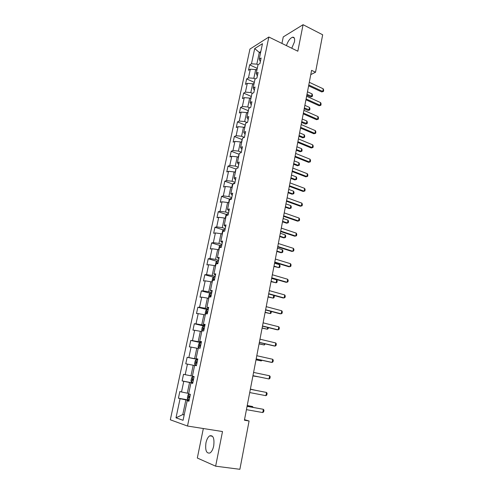 <?xml version="1.0" encoding="UTF-8"?>
<svg xmlns="http://www.w3.org/2000/svg" width="494" height="494" viewBox="0 0 494 494"><rect width="100%" height="100%" fill="white"/><g stroke="black" fill="none" stroke-linecap="round" stroke-linejoin="round"><path stroke-width="0.74" d="M213.711 445.909C214.55 438.363 213.21 435.004 209.684 435.838C207.974 437.017 206.727 439.357 205.955 442.871C205.066 450.411 206.418 453.776 210.006 452.967C211.704 451.775 212.939 449.423 213.711 445.909M291.763 48.245L294.449 41.91C294.992 38.581 294.362 37.013 292.559 37.204C290.027 38.248 287.977 41.051 286.415 45.621M203.337 428.526L197.316 458.024L215.643 466.182L239.88 469.3L249.081 420.999L244.524 419.659M249.945 49.073L170.319 419.795L187.504 426.038L268.853 37.019L249.945 49.073M268.853 37.019L297.826 51.215L303.075 24.7L283.266 36.914L281.938 43.429M189.017 400.862L187.189 400.727L188.943 401.233L190.394 394.342L188.634 393.872L190.931 382.967L192.697 383.375L194.13 376.564L192.364 376.187L194.636 365.399L196.408 365.714L197.828 358.977L196.05 358.693L198.298 348.023L200.082 348.251L201.484 341.582L199.7 341.391L201.923 330.838L203.713 330.974L205.103 324.379L203.306 324.274L205.51 313.832L207.307 313.881L208.678 307.361L206.875 307.342L209.055 297.011L210.864 296.98L212.222 290.521L210.413 290.589L212.562 280.37L214.384 280.252L215.724 273.867L213.902 274.016L216.039 263.901L217.86 263.703L219.188 257.386L217.36 257.615L219.472 247.611L221.306 247.333L222.615 241.078L220.787 241.387L222.874 231.488L224.708 231.13L226.011 224.943L224.171 225.332L226.233 215.532L228.08 215.1L229.37 208.974L227.518 209.437L229.568 199.743L231.414 199.23L232.693 193.173L230.834 193.71L232.859 184.114L234.718 183.533L235.978 177.537L234.119 178.149L236.12 168.645L237.984 167.991L239.232 162.057L237.367 162.742L239.349 153.338L241.22 152.615L242.455 146.743L240.584 147.49L242.542 138.184L244.419 137.394L245.642 131.577L243.764 132.398L245.709 123.179L247.587 122.321L248.797 116.565L246.914 117.455L248.84 108.334L250.724 107.408L251.921 101.708L250.032 102.659L251.94 93.632L253.83 92.637L255.015 87L253.126 88.012L255.009 79.071L256.905 78.021L258.078 72.433L256.182 73.513L258.047 64.658L259.949 63.547L261.11 58.014L259.208 59.157L262.475 43.67L254.713 48.566L259.294 52.457L256.831 64.14L258.041 64.695M187.189 400.727L183.058 420.301L175.994 417.825L180.075 398.677L178.414 398.195L189.177 400.103M254.713 48.566L251.465 63.788L249.655 64.875L248.501 70.259L250.316 69.197L248.457 77.891L246.648 78.923L245.487 84.357L247.296 83.356L245.425 92.137L243.616 93.107L242.443 98.596L244.246 97.651L242.356 106.525L240.559 107.426L239.374 112.972L241.171 112.095L239.263 121.049L237.466 121.895L236.268 127.495L238.059 126.674L236.132 135.72L234.341 136.498L233.137 142.155L234.922 141.401L232.977 150.534L231.192 151.25L229.969 156.962L231.748 156.277L229.784 165.502L228.006 166.151L226.771 171.918L228.549 171.301L226.561 180.619L224.789 181.199L223.547 187.028L225.313 186.473L223.307 195.89L221.54 196.396L220.281 202.287L222.047 201.805L220.015 211.315L218.262 211.753L216.989 217.7L218.743 217.286L216.693 226.894L214.946 227.265L213.661 233.273L215.409 232.933L213.34 242.64L211.599 242.931L210.296 249.001L212.037 248.741L209.95 258.547L208.215 258.763L206.9 264.895L208.635 264.71L206.523 274.615L204.794 274.757L203.472 280.956L205.195 280.845L203.059 290.855L201.342 290.917L200.002 297.178L201.719 297.147L199.564 307.268L197.847 307.249L196.501 313.573L198.205 313.622L196.025 323.848L194.321 323.749L192.956 330.14L194.655 330.276L192.456 340.607L190.758 340.428L189.381 346.887L191.073 347.103L188.844 357.545L187.158 357.279L185.763 363.806L187.442 364.109L185.194 374.668L183.515 374.31L182.107 380.911L183.78 381.3L181.508 391.97L179.841 391.526L178.414 398.195M310.769 74.606L315.53 72.241L311.591 70.352L244.413 420.209L249.081 420.999M188.727 393.44L187.3 393.181L189.56 382.48L192.759 383.091M192.728 383.239L190.931 382.967M181.508 391.97L187.3 393.181M183.78 381.3L189.56 382.48M192.376 376.107L190.968 375.829L193.203 365.245L194.611 365.529M185.194 374.668L190.968 375.829M187.442 364.109L193.203 365.245M197.754 359.323L194.593 358.663L196.81 348.19L198.199 348.492M197.791 359.144L196.05 358.693M188.844 357.545L194.593 358.663M191.073 347.103L196.81 348.19M201.317 342.379L198.18 341.675L200.373 331.313L201.756 331.635M201.404 341.971L199.7 341.391M192.456 340.607L198.18 341.675M194.655 330.276L200.373 331.313M204.843 325.608L201.737 324.867L203.899 314.616L205.276 314.956M204.973 324.978L203.306 324.274M196.025 323.848L201.737 324.867M198.205 313.622L203.899 314.616M208.332 309.016L205.251 308.244L207.394 298.092L208.752 298.45M208.511 308.17L206.875 307.342M199.564 307.268L205.251 308.244M201.719 297.147L207.394 298.092M211.784 292.596L208.727 291.787L210.845 281.747L212.198 282.117M212.006 291.534L210.413 290.589M203.059 290.855L208.727 291.787M205.195 280.845L210.845 281.747M215.199 276.35L212.167 275.504L214.266 265.568L215.606 265.951M215.47 275.078L213.902 274.016M206.523 274.615L212.167 275.504M208.635 264.71L214.266 265.568M218.583 260.27L215.569 259.387L217.65 249.556L218.978 249.958M218.891 258.794L217.36 257.615M209.95 258.547L215.569 259.387M212.037 248.741L217.65 249.556M221.929 244.357L218.941 243.443L220.997 233.705L222.319 234.125M222.281 242.678L220.787 241.387M213.34 242.64L218.941 243.443M215.409 232.933L220.997 233.705M225.239 228.605L222.275 227.654L224.313 218.021L225.622 218.453M225.635 226.727L224.171 225.332M216.693 226.894L222.275 227.654M218.743 217.286L224.313 218.021M228.518 213.013L225.579 212.031L227.592 202.497L228.889 202.941M228.957 210.944L227.518 209.437M220.015 211.315L225.579 212.031M222.047 201.805L227.592 202.497M231.766 197.575L228.846 196.569L230.84 187.127L232.131 187.584M232.242 195.321L230.834 193.71M223.307 195.89L228.846 196.569M225.313 186.473L230.84 187.127M234.977 182.298L232.081 181.255L234.057 171.912L235.335 172.381M235.49 179.859L234.119 178.149M226.561 180.619L232.081 181.255M228.549 171.301L234.057 171.912M238.157 167.176L235.28 166.101L237.237 156.851L238.509 157.333M238.707 164.558L237.367 162.742M229.784 165.502L235.28 166.101M231.748 156.277L237.237 156.851M241.307 152.201L238.454 151.102L240.387 141.939L241.646 142.439M241.893 149.404L240.584 147.49M232.977 150.534L238.454 151.102M234.922 141.401L240.387 141.939M244.425 137.375L241.591 136.245L243.505 127.18L244.758 127.687M245.049 134.405L243.764 132.398M236.132 135.72L241.591 136.245M238.059 126.674L243.505 127.18M247.124 122.537L244.697 121.536L246.599 112.558L247.84 113.083M248.173 119.554L246.914 117.455M239.263 121.049L244.697 121.536M241.171 112.095L246.599 112.558M249.828 107.846L247.778 106.976L249.655 98.084L250.884 98.621M251.261 104.858L250.032 102.659M242.356 106.525L247.778 106.976M244.246 97.651L249.655 98.084M252.545 93.31L250.822 92.557L252.681 83.752L253.904 84.295M254.324 90.297L253.126 88.012M245.425 92.137L250.822 92.557M247.296 83.356L252.681 83.752M255.275 78.923L253.842 78.28L255.682 69.561L256.899 70.117M257.355 75.891L256.182 73.513M248.457 77.891L253.842 78.28M250.316 69.197L255.682 69.561M260.499 53.031L259.294 52.457L260.813 51.524M260.35 61.62L259.208 59.157M251.465 63.788L256.831 64.14M303.075 24.7L322.662 34.784L315.53 72.241M215.643 466.182L222.504 431.54L187.504 426.038M184.219 414.812L182.78 414.571L184.169 415.04M189.103 400.48L185.88 399.905L182.78 414.571L175.994 417.825M180.075 398.677L185.88 399.905M249.655 64.875L256.979 68.24M246.648 78.923L254.058 82.232M243.616 93.107L251.113 96.361M240.559 107.426L248.142 110.625M237.466 121.895L245.141 125.031M234.341 136.498L242.116 139.58M231.192 151.25L239.059 154.27M228.006 166.151L235.978 169.102M224.789 181.199L232.865 184.089M221.54 196.396L229.729 199.218M218.262 211.753L226.567 214.507M214.946 227.265L223.374 229.945M211.599 242.931L220.151 245.543M208.215 258.763L216.903 261.301M204.794 274.757L213.63 277.214M201.342 290.917L210.327 293.3M197.847 307.249L207.177 309.59M194.321 323.749L204.714 326.219M190.758 340.428L201.237 342.774M187.158 357.279L197.717 359.502M182.107 380.911L192.784 382.955M309.293 82.294L323.243 88.821L323.681 90.143L323.44 91.464L321.718 91.933L308.614 85.839M323.243 88.821L322.749 91.47L308.781 84.968M323.44 91.464L321.718 91.933M257.399 67.721L256.559 69.963M306.817 95.206L310.596 96.929L311.578 96.491L312.072 93.903L307.472 91.791M312.072 93.903L312.517 95.181L312.276 96.472L310.596 96.929M306.972 94.385L312.276 96.472M306.613 96.25L320.662 102.641L321.106 103.944L320.859 105.284L319.136 105.747L305.94 99.782M320.662 102.641L320.161 105.315L306.101 98.948M320.859 105.284L319.136 105.747M303.909 110.335L318.056 116.59L318.507 117.881L318.26 119.227L316.524 119.696L303.236 113.861M318.056 116.59L317.549 119.289L303.39 113.064M318.26 119.227L316.524 119.696M254.441 81.776L253.564 84.147M304.218 108.754L308.021 110.44L309.003 110.026L309.497 107.414L304.872 105.346M309.497 107.414L309.954 108.68L309.707 109.983L308.021 110.44M304.366 107.97L309.707 109.983M251.446 95.966L250.538 98.467M301.593 122.426L305.422 124.074L306.404 123.691L306.904 121.055L302.242 119.029M306.904 121.055L307.367 122.308L307.114 123.624L305.422 124.074M301.735 121.678L307.114 123.624M301.179 124.562L315.425 130.675L315.882 131.947L315.629 133.306L313.888 133.775L300.506 128.076M315.425 130.675L314.913 133.399L300.655 127.316M315.629 133.306L313.888 133.775M298.419 138.925L312.77 144.89L313.233 146.15L312.98 147.521L311.232 147.984L297.752 142.426M312.77 144.89L312.251 147.638L297.888 141.704M312.98 147.521L311.232 147.984M295.64 153.43L310.084 159.247L310.559 160.488L310.3 161.871L308.546 162.335L294.967 156.913M310.084 159.247L309.565 162.02L295.097 156.234M310.3 161.871L308.546 162.335M248.426 110.292L247.488 112.935M298.938 136.227L302.803 137.838L303.779 137.48L304.285 134.819L299.592 132.843M304.285 134.819L304.749 136.054L304.495 137.388L302.803 137.838M299.08 135.51L303.779 137.48L304.495 137.388M245.376 124.76L244.407 127.545M296.264 150.151L300.154 151.732L301.13 151.399L301.643 148.713L296.913 146.78M301.643 148.713L302.112 149.935L301.859 151.275L300.154 151.732M296.394 149.478L301.13 151.399L301.859 151.275M242.295 139.376L241.294 142.297M293.566 164.212L297.481 165.749L298.456 165.453L298.969 162.736L294.214 160.853M298.969 162.736L299.45 163.946L299.191 165.299L297.481 165.749M293.689 163.576L298.456 165.453L299.191 165.299M292.825 168.077L307.379 173.74L307.861 174.962L307.601 176.364L305.835 176.827L292.158 171.548M307.379 173.74L306.854 176.543L292.281 170.905M307.601 176.364L305.835 176.827M239.182 154.128L238.151 157.197M290.843 178.408L294.782 179.902L295.758 179.637L296.277 176.895L291.485 175.061M296.277 176.895L296.764 178.087L296.505 179.452L294.782 179.902M290.954 177.809L295.758 179.637L296.505 179.452M289.984 182.866L304.644 188.375L305.131 189.579L304.866 190.993L303.094 191.456L289.323 186.324M304.644 188.375L304.119 191.203L289.435 185.725M236.521 168.503L237.472 168.176M236.039 169.034L234.977 172.252M288.088 192.734L292.059 194.191L293.028 193.951L293.56 191.19L288.731 189.406M293.56 191.19L294.047 192.364L293.788 193.741L293.028 193.951L288.2 192.178M287.119 197.798L301.883 203.151L302.377 204.337L302.112 205.77L300.333 206.233L286.458 201.243M301.883 203.151L301.352 206.01L286.563 200.688M231.766 187.454L232.365 184.626L233.557 183.348L234.774 183.274M285.31 207.202L289.311 208.616L290.281 208.406L290.812 205.615L285.952 203.88M290.812 205.615L291.312 206.776L291.046 208.165L290.281 208.406L285.415 206.683M284.223 212.883L299.098 218.076L299.599 219.243L299.327 220.682L297.542 221.145L283.562 216.316M299.098 218.076L298.555 220.96L283.661 215.804M228.636 202.855L229.16 199.823L230.346 198.569L231.569 198.52M282.506 221.806L286.532 223.183L287.502 223.004L288.039 220.182L283.142 218.502M288.039 220.182L288.545 221.324L288.28 222.726L287.502 223.004L282.599 221.331M281.296 228.123L296.283 233.143L296.789 234.298L296.517 235.749L294.72 236.212L280.641 231.538M296.283 233.143L295.739 236.058L280.728 231.069M225.597 218.447L225.295 218.138L225.919 215.168L227.11 213.945L228.327 213.921M279.678 236.552L283.735 237.88L284.698 237.738L285.242 234.891L280.308 233.261M285.242 234.891L285.754 236.015L285.483 237.429L284.698 237.738L279.758 236.113M278.344 243.511L293.436 248.365L293.955 249.495L293.677 250.964L291.874 251.427L277.69 246.907M293.436 248.365L292.886 251.31L277.77 246.487M222.337 234.02L222.016 233.674L222.652 230.673L223.838 229.482L225.054 229.482M276.819 251.44L280.901 252.724L281.87 252.613L282.414 249.742L277.449 248.167M282.414 249.742L282.932 250.841L282.661 252.273L281.87 252.613L276.893 251.045M275.356 259.054L290.565 263.734L291.089 264.846L290.812 266.334L288.996 266.797L274.707 262.438M290.565 263.734L290.015 266.711L274.781 262.061M219.027 249.729L218.706 249.365L219.342 246.333L220.528 245.172L221.75 245.197M221.349 247.124L220.133 247.506M273.929 266.476L279.011 267.637L279.561 264.735L274.559 263.216M279.561 264.735L280.092 265.815L279.814 267.266L279.011 267.637L273.997 266.124M272.342 274.757L287.669 279.258L288.2 280.351L287.916 281.852L286.094 282.315L271.694 278.122M287.669 279.258L287.107 282.265L271.762 277.795M215.68 265.605L215.359 265.216L216.008 262.16L217.193 261.023L218.41 261.079M218.002 263.024L217.169 262.969L216.712 263.827M271.015 281.654L276.121 282.803L276.683 279.876L271.638 278.412M276.683 279.876L277.214 280.938L276.936 282.401L276.121 282.803L271.076 281.352M269.298 290.62L284.735 294.943L285.273 296.017L284.995 297.53L283.161 297.987L268.656 293.967M284.735 294.943L284.173 297.975L268.705 293.689M212.297 281.648L211.982 281.234L212.636 278.147L213.816 277.041L215.038 277.122M214.624 279.091L213.772 279.024L213.933 280.283M273.904 295.424L274.312 296.209L274.034 297.684L273.207 298.123L273.732 295.375M268.075 296.987L273.207 298.123L268.125 296.721M266.223 306.644L281.778 310.782L282.321 311.838L282.037 313.363L280.197 313.826L265.581 309.979M281.778 310.782L281.203 313.851L265.624 309.744M208.876 297.857L208.567 297.419L209.228 294.294L210.407 293.226L211.63 293.337M211.21 295.319L210.345 295.245L210.203 296.486L210.95 296.579M271.305 311.486L271.101 313.122L270.267 313.591L270.693 311.325M265.099 312.467L270.267 313.591L265.142 312.251M263.111 322.835L278.789 326.787L279.345 327.818L279.054 329.362L277.208 329.819L262.475 326.151M278.789 326.787L278.208 329.881L262.512 325.966M205.424 314.233L205.115 313.776L205.782 310.615L206.961 309.584L208.184 309.719M207.764 311.726L206.887 311.634L206.745 312.887L207.499 312.992M268.347 327.615L268.137 328.708L267.291 329.214L267.631 327.436M262.098 328.102L267.291 329.214L262.135 327.936M259.974 339.193L275.769 342.953L276.331 343.96L276.041 345.522L275.183 346.078L274.182 345.979L259.338 342.49M275.769 342.953L275.183 346.078L259.362 342.354M201.972 330.838L201.632 330.301L202.305 327.108L203.479 326.108L204.701 326.268M204.275 328.3L203.386 328.195L203.256 329.467L204.01 329.578M265.253 343.88L264.29 344.991L264.531 343.713M259.066 343.898L264.29 344.991L259.091 343.775M256.8 355.723L272.719 359.28L273.287 360.268L272.991 361.849L272.126 362.442L271.126 362.306L256.17 358.996M272.719 359.28L272.126 362.442L256.182 358.916M198.755 348.079L198.106 346.998L198.786 343.775L199.965 342.805L201.188 342.997M200.755 345.047L199.854 344.936L199.73 346.214L200.484 346.343M262.129 360.317L261.258 360.929L261.406 360.157M256.003 359.848L261.258 360.929L256.022 359.774M253.589 372.42L269.638 375.786L270.212 376.749L269.915 378.342L269.039 378.978L252.965 375.681M269.638 375.786L269.039 378.978L252.971 375.656M195.26 365.134L196.482 365.362L195.26 365.134L194.55 363.874L195.235 360.614L196.377 359.706L195.241 365.103M196.377 359.706L197.631 359.91M196.445 361.836L197.192 361.991L196.279 361.849L196.167 363.146L196.921 363.288M252.909 375.959L258.245 376.768M252.916 375.934L258.486 376.823M250.353 389.297L266.525 392.452L267.106 393.397L266.809 395.002L265.92 395.682L249.723 392.563M265.92 395.682L266.525 392.452L250.353 389.278M192.814 376.743L194.037 376.996L192.814 376.743L191.641 377.638L190.95 380.936L191.653 382.251L192.876 382.51M192.567 380.257L193.321 380.411L192.567 380.257L192.672 378.947L193.599 379.089M255.664 390.316L250.384 389.105M255.83 390.346L250.39 389.093M247.074 406.352L263.376 409.304L263.969 410.218L263.666 411.842L262.765 412.558L246.444 409.656M262.765 412.558L263.376 409.304L247.086 406.284M187.992 399.516L189.153 394.008L188.016 394.842L187.312 398.17L188.01 399.547L189.233 399.844M189.962 396.386L189.023 396.225L188.924 397.553L189.677 397.719M252.44 407.247L252.576 406.537L247.228 405.568M253.132 407.377L252.576 406.537L247.241 405.5M233.526 183.379L233.409 183.941M230.315 198.6L230.111 199.595M227.079 213.976L226.777 215.403M223.807 229.512L223.412 231.383M220.503 245.203L220.009 247.525M221.312 247.29L220.602 247.074M217.162 261.054L216.576 263.845M217.971 263.166L217.261 262.962M213.785 277.072L213.099 280.333M214.6 279.209L213.877 279.011M210.376 293.257L209.586 296.999M211.191 295.424L210.463 295.233M206.93 309.608L206.041 313.851M207.746 311.807L207.017 311.621M203.448 326.133L202.454 330.875M204.263 328.356L203.528 328.183M199.934 342.83L198.823 348.091M200.749 345.084L200.002 344.923M192.784 376.768L191.635 382.214M189.69 397.689L188.924 397.553M212.531 436.27L209.684 435.838M294.331 38.094L292.559 37.204M221.306 247.321L220.522 247.08M217.965 263.203L217.169 262.969M214.594 279.252L213.772 279.024M211.185 295.461L210.345 295.245M207.739 311.844L206.887 311.634M204.257 328.399L203.386 328.195M200.737 345.133L199.854 344.936M197.186 362.04L196.279 361.849M193.592 379.126L192.672 378.947M189.962 396.398L189.023 396.225"/></g></svg>
